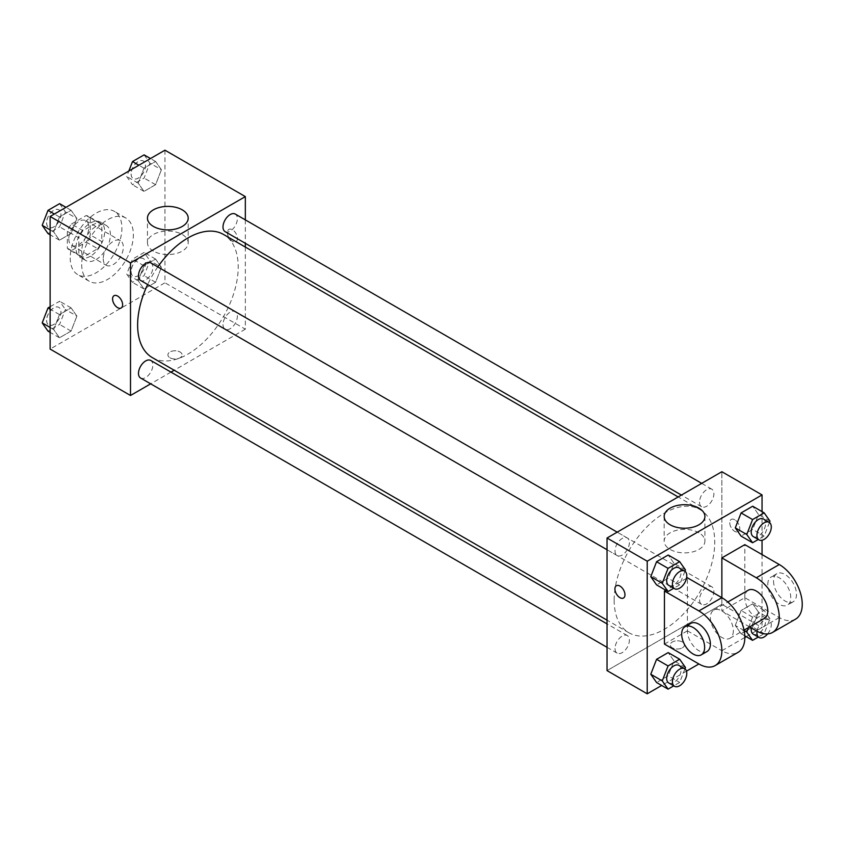 <?xml version="1.0" encoding="UTF-8"?>
<svg xmlns="http://www.w3.org/2000/svg" width="844" height="844" viewBox="0 0 844 844"><rect width="100%" height="100%" fill="white"/><g stroke="black" fill="none" stroke-linecap="round" stroke-linejoin="round"><path stroke-width="0.63" stroke-dasharray="4.22 3.17" d="M103.232 258.749A14.211 8.208 120 0 0 106.175 265.259A14.211 8.208 120 0 0 120.386 257.051A14.211 8.208 120 0 0 120.386 240.645A14.211 8.208 120 0 0 109.435 244.454A14.211 8.208 120 0 0 103.232 258.749M68.786 238.863A14.211 8.208 120 0 0 71.729 245.361A14.211 8.208 120 0 0 85.94 237.164A14.211 8.208 120 0 0 85.94 220.759A14.211 8.208 120 0 0 74.989 224.557A14.211 8.208 120 0 0 68.786 238.863M71.466 224.05L86.194 215.547A19.296 11.141 120 0 1 88.483 216.349A19.296 11.141 120 0 1 90.319 217.931L90.319 234.938A19.296 11.141 120 0 1 86.194 242.07L71.466 250.573A19.296 11.141 120 0 1 69.187 249.771A19.296 11.141 120 0 1 67.351 248.189L67.351 231.182A19.296 11.141 120 0 1 71.466 224.05L82.955 230.686L97.682 222.183L86.194 215.547M86.194 242.07L97.682 248.695L82.955 257.198L71.466 250.573M67.351 248.189L78.83 254.825L78.83 237.818L67.351 231.182M78.83 254.825A19.296 11.141 120 0 0 80.676 256.397A19.296 11.141 120 0 0 82.955 257.198M97.682 248.695A19.296 11.141 120 0 0 101.797 241.563L90.319 234.938M97.682 222.183A19.296 11.141 120 0 1 99.961 222.985A19.296 11.141 120 0 1 101.797 224.557L101.797 241.563M82.955 230.686A19.296 11.141 120 0 0 78.83 237.818M90.319 256.26A20.298 11.721 -60 0 1 80.169 257.272A20.298 11.721 -60 0 1 80.169 233.83A20.298 11.721 -60 0 1 100.468 222.109A20.298 11.721 -60 0 1 103.58 238.377A20.298 11.721 -60 0 1 90.319 256.26M96.058 259.583A20.298 11.721 120 0 0 109.319 241.69A20.298 11.721 120 0 0 106.207 225.422A20.298 11.721 120 0 0 90.561 230.866A20.298 11.721 120 0 0 81.71 251.29A20.298 11.721 120 0 0 85.909 260.585A20.298 11.721 120 0 0 96.058 259.583M101.797 224.557L90.319 217.931M70.221 257.916A36.535 21.1 120 0 0 77.785 274.648A36.535 21.1 120 0 0 114.33 253.548A36.535 21.1 120 0 0 114.33 211.359A36.535 21.1 120 0 0 86.172 221.149A36.535 21.1 120 0 0 70.221 257.916M81.71 264.552A36.535 21.1 120 0 0 89.274 281.274A36.535 21.1 120 0 0 125.809 260.184A36.535 21.1 120 0 0 125.809 217.995A36.535 21.1 120 0 0 97.651 227.785A36.535 21.1 120 0 0 81.71 264.552M161.394 267.337L155.602 282.286L143.997 288.986L138.194 280.725L143.997 265.776L155.602 259.076L161.394 267.337L155.602 282.286L143.997 288.986L138.194 280.725L143.997 265.776L155.602 259.076L161.394 267.337L149.915 260.701L144.113 275.65L132.508 282.35L126.716 274.1L132.508 259.15L144.113 252.451L149.915 260.701M161.394 169.749L155.602 184.699L143.997 191.398L138.194 183.137L143.997 168.188L155.602 161.489L161.394 169.749L155.602 184.699L143.997 191.398L138.194 183.137L143.997 168.188L155.602 161.489L161.394 169.749L149.915 163.114L144.113 178.063L132.508 184.762L126.716 176.512L128.837 171.047M164.949 150.19L164.949 282.782L50.123 349.078M76.888 316.131L71.086 331.08L59.481 337.779L53.678 329.519L59.481 314.569L71.086 307.87L76.888 316.131L71.086 331.08L59.481 337.779L53.678 329.519L59.481 314.569L71.086 307.87L76.888 316.131L65.399 309.495L59.607 324.444L48.002 331.143M76.888 218.543L71.086 233.493L59.481 240.192L53.678 231.931L59.481 216.982L71.086 210.283L76.888 218.543L71.086 233.493L59.481 240.192L53.678 231.931L59.481 216.982L71.086 210.283L76.888 218.543L65.399 211.907L59.607 226.857L48.002 233.556M245.33 247.06L245.33 329.192L164.949 282.782M245.33 329.192L174.202 370.252M170.973 372.12L150.675 383.841M169.992 357.782A7.1 4.104 0 0 0 177.736 358.679A7.1 4.104 0 0 0 182.114 354.881A7.1 4.104 0 0 0 175.014 350.787A7.1 4.104 0 0 0 167.903 354.881A7.1 4.104 0 0 0 169.992 357.782A7.1 4.104 0 0 0 177.736 358.668A7.1 4.104 0 0 0 182.114 354.881A7.1 4.104 0 0 0 175.014 350.777A7.1 4.104 0 0 0 167.903 354.881A7.1 4.104 0 0 0 169.992 357.782M152.353 357.634A71.128 41.061 120 0 0 223.481 316.574A71.128 41.061 120 0 0 223.481 234.442M157.796 266.926A71.128 41.061 120 0 0 147.647 284.512M245.33 219.883L245.33 243.325M225.105 231.636A10.149 5.855 120 0 0 235.254 225.781A10.149 5.855 120 0 0 235.254 214.059M222.995 324.581A10.149 5.855 120 0 0 225.105 329.223A10.149 5.855 120 0 0 235.254 323.368A10.149 5.855 120 0 0 235.254 311.647A10.149 5.855 120 0 0 227.426 314.369A10.149 5.855 120 0 0 222.995 324.581M140.589 378.017A10.149 5.855 120 0 0 150.738 372.162A10.149 5.855 120 0 0 150.738 360.441M150.738 262.853A10.149 5.855 -60 0 1 152.838 267.495A10.149 5.855 -60 0 1 148.407 277.718A10.149 5.855 -60 0 1 140.589 280.43M227.405 232.649A7.1 4.104 -120 0 0 230.507 239.802A7.1 4.104 -120 0 0 235.982 241.7A7.1 4.104 -120 0 0 235.982 233.503A7.1 4.104 -120 0 0 228.872 229.399A7.1 4.104 -120 0 0 227.405 232.649M114.056 295.695L114.045 295.695A7.1 4.104 60 0 1 114.056 295.695A7.1 4.104 60 0 1 119.531 297.594A7.1 4.104 60 0 1 122.623 304.747A7.1 4.104 60 0 1 121.156 307.997L121.156 307.997M227.395 232.659A7.1 4.104 -120 0 0 230.496 239.802A7.1 4.104 -120 0 0 235.972 241.711A7.1 4.104 -120 0 0 235.972 233.503A7.1 4.104 -120 0 0 228.872 229.399A7.1 4.104 -120 0 0 227.395 232.659M153.429 251.122A20.361 11.753 180 0 1 147.457 242.808A20.361 11.753 180 0 1 167.829 231.045A20.361 11.753 180 0 1 188.191 242.808A20.361 11.753 180 0 1 175.615 253.664A20.361 11.753 180 0 1 153.429 251.122M614.158 600.2A71.128 41.061 120 0 0 628.885 632.757A71.128 41.061 120 0 0 700.014 591.697A71.128 41.061 120 0 0 700.014 509.565A71.128 41.061 120 0 0 645.206 528.618A71.128 41.061 120 0 0 614.158 600.2M629.371 542.618A10.149 5.855 -60 0 1 624.94 552.841A10.149 5.855 -60 0 1 617.122 555.552A10.149 5.855 -60 0 1 617.122 543.831A10.149 5.855 -60 0 1 627.271 537.976A10.149 5.855 -60 0 1 629.371 542.618M699.528 599.704A10.149 5.855 120 0 0 701.628 604.346A10.149 5.855 120 0 0 711.777 598.491A10.149 5.855 120 0 0 711.777 586.77A10.149 5.855 120 0 0 703.959 589.492A10.149 5.855 120 0 0 699.528 599.704M615.012 648.498A10.149 5.855 120 0 0 617.122 653.14A10.149 5.855 120 0 0 627.271 647.285A10.149 5.855 120 0 0 627.271 635.564A10.149 5.855 120 0 0 619.443 638.286A10.149 5.855 120 0 0 615.012 648.498M699.528 502.117A10.149 5.855 120 0 0 701.628 506.759A10.149 5.855 120 0 0 711.777 500.903A10.149 5.855 120 0 0 711.777 489.182A10.149 5.855 120 0 0 703.959 491.904A10.149 5.855 120 0 0 699.528 502.117M721.863 604.315L607.036 670.6L721.863 604.315L721.863 471.722L721.863 604.315L762.048 627.514L746.201 636.661M59.607 203.657L65.399 211.907M46.62 222.753A10.149 5.855 120 0 0 48.73 227.395A10.149 5.855 120 0 0 58.88 221.539A10.149 5.855 120 0 0 58.88 209.818A10.149 5.855 120 0 0 51.051 212.54A10.149 5.855 120 0 0 46.62 222.753M71.086 233.493L59.607 226.857M59.481 240.192L50.123 234.79M53.678 231.931L50.123 229.885M59.481 216.982L54.375 214.038M71.086 210.283L65.98 207.339M46.578 222.721A10.149 5.855 120 0 0 48.678 227.374A10.149 5.855 120 0 0 58.827 221.508A10.149 5.855 120 0 0 58.827 209.787A10.149 5.855 120 0 0 51.009 212.509A10.149 5.855 120 0 0 46.578 222.721M144.113 154.863L149.915 163.114M131.136 173.959A10.149 5.855 120 0 0 133.236 178.601A10.149 5.855 120 0 0 143.385 172.746A10.149 5.855 120 0 0 143.385 161.025A10.149 5.855 120 0 0 135.567 163.747A10.149 5.855 120 0 0 131.136 173.959M155.602 184.699L144.113 178.063M143.997 191.398L132.508 184.762M138.194 183.137L126.716 176.512M143.997 168.188L138.891 165.245M155.602 161.489L150.485 158.545M131.094 173.927A10.149 5.855 120 0 0 133.194 178.58A10.149 5.855 120 0 0 143.343 172.714A10.149 5.855 120 0 0 143.343 161.004A10.149 5.855 120 0 0 135.525 163.715A10.149 5.855 120 0 0 131.094 173.927M50.123 306.71L59.607 301.245L65.399 309.495M46.62 320.34A10.149 5.855 120 0 0 48.73 324.982A10.149 5.855 120 0 0 58.88 319.127A10.149 5.855 120 0 0 58.88 307.406A10.149 5.855 120 0 0 51.051 310.128A10.149 5.855 120 0 0 46.62 320.34M71.086 331.08L59.607 324.444M59.481 337.779L50.123 332.378M53.678 329.519L50.123 327.472M59.481 314.569L50.123 309.168M71.086 307.87L59.607 301.245M46.578 320.309A10.149 5.855 120 0 0 48.678 324.961A10.149 5.855 120 0 0 58.827 319.095A10.149 5.855 120 0 0 58.827 307.374A10.149 5.855 120 0 0 51.009 310.096A10.149 5.855 120 0 0 46.578 320.309M131.136 271.546A10.149 5.855 120 0 0 133.236 276.188A10.149 5.855 120 0 0 143.385 270.333A10.149 5.855 120 0 0 143.385 258.612A10.149 5.855 120 0 0 135.567 261.334A10.149 5.855 120 0 0 131.136 271.546M155.602 282.286L144.113 275.65M143.997 288.986L132.508 282.35M138.194 280.725L126.716 274.1M143.997 265.776L132.508 259.15M155.602 259.076L144.113 252.451M131.094 271.515A10.149 5.855 120 0 0 133.194 276.167A10.149 5.855 120 0 0 143.343 270.302A10.149 5.855 120 0 0 143.343 258.58A10.149 5.855 120 0 0 135.525 261.302A10.149 5.855 120 0 0 131.094 271.515M684.927 571.282L679.663 584.85L673.765 588.257M668.786 585.388A10.149 5.855 120 0 0 678.935 579.533A10.149 5.855 120 0 0 678.935 567.812M685.465 569.9L673.987 563.275L668.184 578.224L656.579 584.924L668.184 578.224L679.663 584.85M673.987 563.275L668.184 555.014L673.987 563.275L668.184 578.224M769.443 522.489L764.179 536.056L758.271 539.464M753.302 536.594A10.149 5.855 120 0 0 763.451 530.739A10.149 5.855 120 0 0 763.451 519.018M769.981 521.107L758.492 514.481L752.7 529.431L741.095 536.13L752.7 529.431L764.179 536.056M758.492 514.481L752.7 506.221L758.492 514.481L752.7 529.431M684.927 668.87L679.663 682.437L673.765 685.845M668.786 682.975A10.149 5.855 120 0 0 678.935 677.12A10.149 5.855 120 0 0 678.935 665.399M685.465 667.488L673.987 660.863L668.184 675.812L656.579 682.511L668.184 675.812L679.663 682.437M673.987 660.863L668.184 652.602L673.987 660.863L668.184 675.812M748.533 627.546L752.574 617.143L764.179 610.444L769.981 618.694L764.179 633.644L758.271 637.051M753.302 634.182A10.149 5.855 120 0 0 763.451 628.326A10.149 5.855 120 0 0 763.451 616.605A10.149 5.855 120 0 0 756.256 618.705A10.149 5.855 120 0 0 751.318 627.947M758.492 612.069L752.7 627.018L741.095 633.717L735.293 625.457L741.095 610.507L752.7 603.808L758.492 612.069L752.7 627.018L741.095 633.717L735.293 625.457L741.095 610.507L752.7 603.808L758.492 612.069L769.981 618.694M764.179 633.644L752.7 627.018M744.788 635.849L741.095 633.717M744.134 630.563L735.293 625.457M752.574 617.143L741.095 610.507M764.179 610.444L752.7 603.808M767.618 633.918A10.149 5.855 120 0 0 769.19 619.918A10.149 5.855 120 0 0 761.995 622.017A10.149 5.855 120 0 0 757.068 631.249M623.494 598.027L623.494 598.027A7.1 4.104 -120 0 0 623.494 589.819A7.1 4.104 -120 0 0 616.394 585.715L616.394 585.715M698.948 532.817A20.361 11.753 0 0 0 676.751 530.264A20.361 11.753 0 0 0 664.175 541.131A20.361 11.753 0 0 0 684.547 552.883A20.361 11.753 0 0 0 704.909 541.131A20.361 11.753 0 0 0 698.948 532.817M734.765 519.777A7.1 4.104 -120 0 0 731.221 519.429A7.1 4.104 -120 0 0 731.221 527.627A7.1 4.104 -120 0 0 738.321 531.731A7.1 4.104 -120 0 0 737.477 522.257A7.1 4.104 -120 0 0 734.765 519.777A7.1 4.104 60 0 1 737.477 522.257A7.1 4.104 60 0 1 738.321 531.731A7.1 4.104 60 0 1 731.21 527.627A7.1 4.104 60 0 1 731.21 519.429A7.1 4.104 60 0 1 734.765 519.777M762.048 511.622L762.048 540.244M762.048 554.592L762.048 627.514M682.385 647.812A7.1 4.104 0 0 0 684.463 644.911A7.1 4.104 0 0 0 677.352 640.807A7.1 4.104 0 0 0 670.252 644.911A7.1 4.104 0 0 0 674.641 648.698A7.1 4.104 0 0 0 682.385 647.812A7.1 4.104 180 0 1 674.641 648.698A7.1 4.104 180 0 1 670.252 644.9A7.1 4.104 180 0 1 677.352 640.807A7.1 4.104 180 0 1 684.463 644.9A7.1 4.104 180 0 1 682.385 647.802M744.83 637.463L721.863 650.713A32.473 18.747 -120 0 0 738.099 652.328M686.478 671.149L661.696 685.455M795.512 619.179A32.473 18.747 60 0 1 779.276 617.565L744.83 597.679L721.863 610.94L721.863 597.679M744.83 597.679L744.83 544.644M664.45 644.088L687.417 630.827L687.417 577.792M686.478 578.33L665.821 590.251M733.341 630.827A16.236 9.379 60 0 1 729.986 638.264A16.236 9.379 60 0 1 713.739 628.885A16.236 9.379 60 0 1 713.739 610.138A16.236 9.379 60 0 1 726.262 614.485A16.236 9.379 60 0 1 733.341 630.827M687.417 630.827L721.863 650.713M764.432 618.378A16.236 9.379 60 0 1 748.195 608.999A16.236 9.379 60 0 1 748.195 590.251M749.588 626.944L721.863 610.94M707.019 651.526A16.236 9.379 60 0 1 690.782 642.147A16.236 9.379 60 0 1 690.782 623.389M767.797 584.417A16.236 9.379 60 0 1 771.152 576.99A16.236 9.379 60 0 1 787.399 586.358A16.236 9.379 60 0 1 787.399 605.116A16.236 9.379 60 0 1 774.887 600.759A16.236 9.379 60 0 1 767.797 584.417M773.537 581.105A16.236 9.379 -120 0 0 780.626 597.446A16.236 9.379 -120 0 0 793.138 601.804A16.236 9.379 -120 0 0 793.138 583.046A16.236 9.379 -120 0 0 776.902 573.677A16.236 9.379 -120 0 0 773.537 581.105M779.276 617.565L756.308 630.827M71.729 245.361L106.175 265.259M85.94 220.759L120.386 240.645M106.207 225.422L100.468 222.109M85.909 260.585L80.169 257.272M99.961 222.985L88.483 216.349M80.676 256.397L69.187 249.771M125.809 217.995L114.33 211.359M89.274 281.274L77.785 274.648M188.191 242.808L188.191 218.142M147.457 242.808L147.457 218.142M700.014 509.565L678.165 496.947M628.885 632.757L607.036 620.15M607.036 549.729L617.122 555.552M617.186 532.153L627.271 537.976M711.777 586.77L235.254 311.647M701.628 604.346L225.105 329.223M627.271 635.564L607.036 623.885M617.122 653.14L607.036 647.316M711.777 489.182L701.702 483.359M701.628 506.759L681.403 495.08M769.19 619.918L763.451 616.605M664.175 516.465L664.175 541.131M704.909 516.465L704.909 541.131M729.986 638.264L744.049 630.141M713.739 610.138L727.802 602.015M776.902 573.677L771.152 576.99M793.138 601.804L787.399 605.116"/><path stroke-width="1.27" d="M150.675 383.841L130.504 395.488L50.123 349.078L50.123 216.486L164.949 150.19L245.33 196.599L245.33 219.883M174.202 370.252L170.973 372.12M147.647 284.512A71.128 41.061 120 0 0 137.625 325.077A71.128 41.061 120 0 0 152.353 357.634L607.036 620.15M678.165 496.947L223.481 234.442A71.128 41.061 120 0 0 157.796 266.926M245.33 243.325L245.33 247.06M130.504 395.488L130.504 262.895L245.33 196.599M701.702 483.359L235.254 214.059A10.149 5.855 120 0 0 227.426 216.781A10.149 5.855 120 0 0 222.995 226.994A10.149 5.855 120 0 0 225.105 231.636L681.403 495.08M607.036 623.885L150.738 360.441A10.149 5.855 120 0 0 142.921 363.163A10.149 5.855 120 0 0 138.49 373.375A10.149 5.855 120 0 0 140.589 378.017L607.036 647.316M607.036 549.729L140.589 280.43A10.149 5.855 -60 0 1 140.589 268.708A10.149 5.855 -60 0 1 150.738 262.853L617.186 532.153M130.504 262.895L50.123 216.486M153.429 226.456A20.361 11.753 180 0 1 147.457 218.142A20.361 11.753 180 0 1 167.829 206.39A20.361 11.753 180 0 1 188.191 218.142A20.361 11.753 180 0 1 175.615 229.009A20.361 11.753 180 0 1 153.429 226.456M122.623 304.747A7.1 4.104 60 0 1 121.156 307.997A7.1 4.104 60 0 1 114.045 303.903A7.1 4.104 60 0 1 114.045 295.695A7.1 4.104 60 0 1 119.521 297.594A7.1 4.104 60 0 1 122.623 304.747M121.156 307.997A7.1 4.104 60 0 1 114.056 303.893A7.1 4.104 60 0 1 114.045 295.695M661.696 685.455L647.221 693.81L607.036 670.6L607.036 538.018L721.863 471.722L762.048 494.922L762.048 511.622M50.123 234.79L48.002 233.556L42.2 225.306L48.002 210.356L59.607 203.657L65.98 207.339M50.123 229.885L42.2 225.306M54.375 214.038L48.002 210.356M128.837 171.047L132.508 161.563L144.113 154.863L150.485 158.545M138.891 165.245L132.508 161.563M50.123 332.378L48.002 331.143L42.2 322.893L48.002 307.944L50.123 306.71M50.123 327.472L42.2 322.893M50.123 309.168L48.002 307.944M673.765 588.257L668.068 591.549L662.266 583.299L668.068 568.35L679.663 561.65L685.465 569.9L684.927 571.282M684.684 571.124L678.935 567.812A10.149 5.855 120 0 0 671.117 570.523A10.149 5.855 120 0 0 666.686 580.746A10.149 5.855 120 0 0 668.786 585.388L674.535 588.701A10.149 5.855 120 0 0 684.684 582.845A10.149 5.855 120 0 0 684.684 571.124A10.149 5.855 120 0 0 676.856 573.846A10.149 5.855 120 0 0 672.425 584.059A10.149 5.855 120 0 0 674.535 588.701M668.068 591.549L656.579 584.924L650.777 576.663L656.579 561.714L668.184 555.014L679.663 561.65M662.266 583.299L650.777 576.663L656.579 561.714L668.184 555.014M668.068 568.35L656.579 561.714M758.271 539.464L752.574 542.755L746.771 534.505L752.574 519.556L764.179 512.857L769.981 521.107L769.443 522.489M769.19 522.331L763.451 519.018A10.149 5.855 120 0 0 755.633 521.74A10.149 5.855 120 0 0 751.202 531.952A10.149 5.855 120 0 0 753.302 536.594L759.041 539.907A10.149 5.855 120 0 0 769.19 534.052A10.149 5.855 120 0 0 769.19 522.331A10.149 5.855 120 0 0 761.372 525.052A10.149 5.855 120 0 0 756.941 535.265A10.149 5.855 120 0 0 759.041 539.907M752.574 542.755L741.095 536.13L735.293 527.869L741.095 512.92L752.7 506.221L764.179 512.857M746.771 534.505L735.293 527.869L741.095 512.92L752.7 506.221M752.574 519.556L741.095 512.92M673.765 685.845L668.068 689.137L662.266 680.886L668.068 665.937L679.663 659.238L685.465 667.488L684.927 668.87M684.684 668.712L678.935 665.399A10.149 5.855 120 0 0 671.117 668.11A10.149 5.855 120 0 0 666.686 678.333A10.149 5.855 120 0 0 668.786 682.975L674.535 686.288A10.149 5.855 120 0 0 684.684 680.433A10.149 5.855 120 0 0 684.684 668.712A10.149 5.855 120 0 0 676.856 671.434A10.149 5.855 120 0 0 672.425 681.646A10.149 5.855 120 0 0 674.535 686.288M668.068 689.137L656.579 682.511L650.777 674.25L656.579 659.301L668.184 652.602L679.663 659.238M662.266 680.886L650.777 674.25L656.579 659.301L668.184 652.602M668.068 665.937L656.579 659.301M758.271 637.051L752.574 640.343L746.771 632.093L748.533 627.546M751.318 627.947A10.149 5.855 120 0 0 751.202 629.54A10.149 5.855 120 0 0 753.302 634.182L759.041 637.494A10.149 5.855 120 0 0 767.618 633.918M752.574 640.343L744.788 635.849M746.771 632.093L744.134 630.563M757.068 631.249A10.149 5.855 120 0 0 756.941 632.852A10.149 5.855 120 0 0 759.041 637.494M619.95 597.668A7.1 4.104 -120 0 0 623.494 598.027A7.1 4.104 60 0 1 619.939 597.679A7.1 4.104 60 0 1 615.297 591.412A7.1 4.104 60 0 1 616.394 585.715A7.1 4.104 -120 0 0 615.308 591.412A7.1 4.104 -120 0 0 619.95 597.668M616.394 585.715A7.1 4.104 60 0 1 623.494 589.819A7.1 4.104 60 0 1 623.494 598.027M647.221 693.81L647.221 561.218L607.036 538.018L721.863 471.722M607.036 670.6L607.036 538.018M698.948 508.151A20.361 11.753 180 0 1 704.909 516.465A20.361 11.753 180 0 1 684.547 528.228A20.361 11.753 180 0 1 664.175 516.465A20.361 11.753 180 0 1 676.751 505.609A20.361 11.753 180 0 1 698.948 508.151M647.221 561.218L762.048 494.922M762.048 540.244L762.048 554.592M746.201 636.661L744.83 637.463M698.895 663.975L664.45 644.088L664.45 591.053L698.895 610.94A32.473 18.747 60 0 1 720.111 639.562A32.473 18.747 60 0 1 715.132 665.589A32.473 18.747 60 0 1 698.895 663.975L686.478 671.149M741.095 536.13L735.293 527.869M656.579 584.924L650.777 576.663M656.579 682.511L650.777 674.25M686.478 578.33L687.417 577.792L721.863 597.679L721.863 557.905L744.83 544.644L779.276 564.53A32.473 18.747 60 0 1 800.492 593.153A32.473 18.747 60 0 1 795.512 619.179L772.545 632.441A32.473 18.747 60 0 1 756.308 630.827L749.588 626.944M665.821 590.251L664.45 591.053M715.132 665.589L738.099 652.328A32.473 18.747 -120 0 0 743.079 626.301A32.473 18.747 -120 0 0 721.863 597.679L698.895 610.94M727.802 602.015L748.195 590.251A16.236 9.379 60 0 1 760.708 594.598A16.236 9.379 60 0 1 767.797 610.94A16.236 9.379 60 0 1 764.432 618.378L744.049 630.141M779.276 564.53L756.308 577.792L721.863 557.905M756.308 577.792A32.473 18.747 60 0 1 777.524 606.414A32.473 18.747 60 0 1 772.545 632.441M685.033 626.712L690.782 623.389A16.236 9.379 60 0 1 703.295 627.746A16.236 9.379 60 0 1 710.384 644.088A16.236 9.379 60 0 1 707.019 651.526L701.28 654.838A16.236 9.379 60 0 1 685.033 645.46A16.236 9.379 60 0 1 685.033 626.712A16.236 9.379 60 0 1 697.555 631.059A16.236 9.379 60 0 1 704.634 647.401A16.236 9.379 60 0 1 701.28 654.838"/></g></svg>
